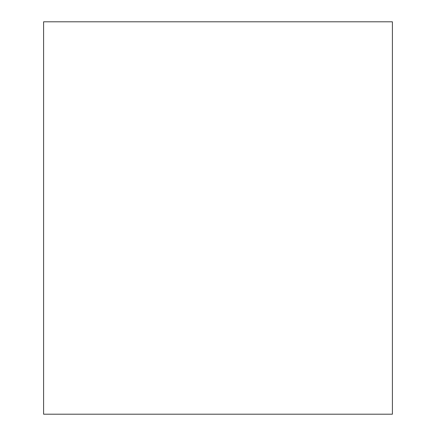 <?xml version="1.0" encoding="UTF-8"?>
<svg xmlns="http://www.w3.org/2000/svg" width="436" height="436" viewBox="0 0 436 436"><rect width="100%" height="100%" fill="white"/><g stroke="black" fill="none" stroke-linecap="round" stroke-linejoin="round"><path stroke-width="0.65" d="M392.4 218L392.4 21.8L43.6 21.8L43.6 414.2L392.4 414.2L392.4 218"/></g></svg>
